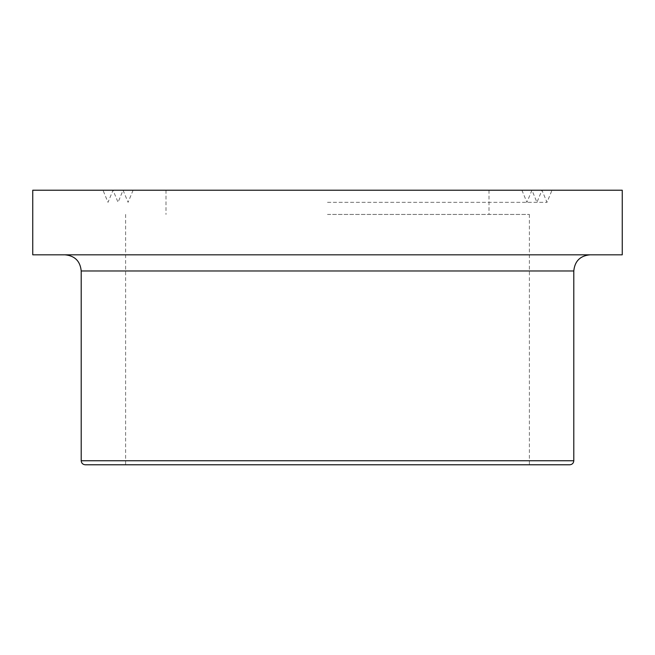 <?xml version="1.0" encoding="UTF-8"?>
<svg xmlns="http://www.w3.org/2000/svg" width="655" height="655" viewBox="0 0 655 655"><rect width="100%" height="100%" fill="white"/><g stroke="black" fill="none" stroke-linecap="round" stroke-linejoin="round"><path stroke-width="0.49" stroke-dasharray="3.27 2.46" d="M32.75 190.22L622.25 190.22M327.5 202.329L546.99 202.329L327.5 202.329M32.75 254.82L622.25 254.82M327.5 254.82L65.05 254.82L327.5 254.82M85.24 464.78L569.76 464.78M327.5 464.78L529.387 464.78L327.5 464.78M327.5 214.447L529.387 214.447L327.5 214.447M81.204 270.974L573.796 270.974M81.204 460.743L573.796 460.743M133.096 190.22L128.077 202.329L123.058 190.22L118.047 202.329L113.028 190.22L108.009 202.329L102.991 190.22M521.904 190.22L526.923 202.329L531.942 190.22L536.953 202.329L541.972 190.22L546.99 202.329L552.009 190.22M125.613 214.447L125.613 464.78M529.387 214.447L529.387 464.78M165.993 190.22L165.993 214.447M489.007 190.22L489.007 214.447"/><path stroke-width="0.98" d="M622.25 190.22L32.75 190.22L32.75 254.82L622.25 254.82L622.25 190.22M569.76 464.78L85.24 464.78C82.784 464.542 81.441 463.2 81.204 460.743L573.796 460.743C573.559 463.2 572.216 464.542 569.76 464.78M589.95 254.82C580.142 255.777 574.754 261.165 573.796 270.974L81.204 270.974C80.246 261.165 74.858 255.777 65.05 254.82M81.204 270.974L81.204 460.743M573.796 270.974L573.796 460.743"/></g></svg>
